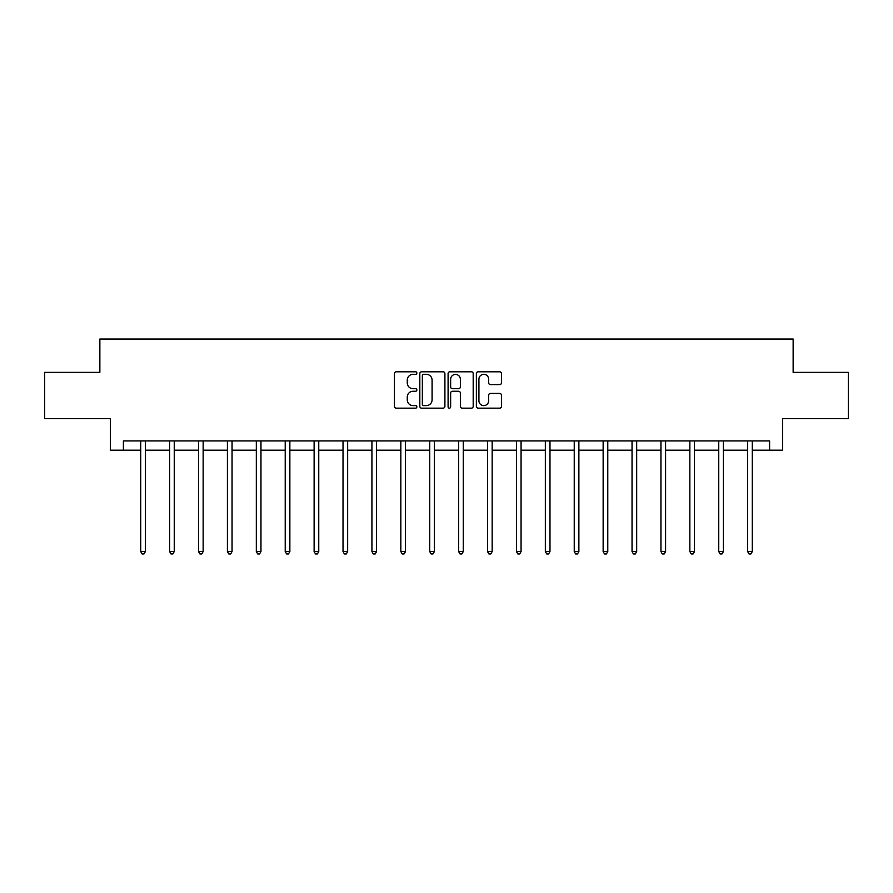 <?xml version="1.0" encoding="UTF-8"?>
<svg xmlns="http://www.w3.org/2000/svg" width="893" height="893" viewBox="0 0 893 893"><rect width="100%" height="100%" fill="white"/><g stroke="black" fill="none" stroke-linecap="round" stroke-linejoin="round"><path stroke-width="1.34" d="M416.852 373.062A1.273 1.273 0 0 0 415.58 371.789L396.258 371.789A1.819 1.819 0 0 0 394.449 373.609L394.449 406.337A1.819 1.819 0 0 0 396.258 408.157L415.58 408.157A1.273 1.273 0 0 0 416.852 406.884A1.273 1.273 0 0 0 415.58 405.612L413.079 405.612A5.816 5.816 0 0 1 407.264 399.796L407.264 397.061A5.816 5.816 0 0 1 413.079 391.246L415.58 391.246A1.273 1.273 0 0 0 416.852 389.973A1.273 1.273 0 0 0 415.58 388.701L413.079 388.701A5.816 5.816 0 0 1 407.264 382.885L407.264 380.15A5.816 5.816 0 0 1 413.079 374.334L415.58 374.334A1.273 1.273 0 0 0 416.852 373.062M499.645 384.604A1.819 1.819 0 0 0 501.464 382.796L501.464 373.609A1.819 1.819 0 0 0 499.645 371.789L478.19 371.789A1.819 1.819 0 0 0 476.371 373.609L476.371 406.337A1.819 1.819 0 0 0 478.19 408.157L499.645 408.157A1.819 1.819 0 0 0 501.464 406.337L501.464 395.253A1.819 1.819 0 0 0 499.645 393.433L490.458 393.433A1.819 1.819 0 0 0 488.65 395.253L488.65 400.745A4.867 4.867 0 0 1 483.783 405.612A4.867 4.867 0 0 1 478.916 400.745L478.916 379.201A4.867 4.867 0 0 1 483.783 374.334A4.867 4.867 0 0 1 488.65 379.201L488.65 382.796A1.819 1.819 0 0 0 490.458 384.604L499.645 384.604M123.39 450.184L123.39 440.919L769.61 440.919L769.61 450.184L782.581 450.184L782.581 418.694L848.35 418.694L848.35 372.37L793.14 372.37L793.14 339.027L99.86 339.027L99.86 372.37L44.65 372.37L44.65 418.694L110.419 418.694L110.419 450.184L140.714 450.184M444.904 373.609A1.819 1.819 0 0 0 443.095 371.789L421.63 371.789A1.819 1.819 0 0 0 419.81 373.609L419.81 406.337A1.819 1.819 0 0 0 421.63 408.157L443.095 408.157A1.819 1.819 0 0 0 444.904 406.337L444.904 373.609M449.905 371.789L471.37 371.789A1.819 1.819 0 0 1 473.19 373.609L473.19 406.337A1.819 1.819 0 0 1 471.37 408.157L462.183 408.157A1.819 1.819 0 0 1 460.364 406.337L460.364 393.065A1.819 1.819 0 0 0 458.544 391.246L452.461 391.246A1.819 1.819 0 0 0 450.641 393.065L450.641 406.884A1.273 1.273 0 0 1 449.369 408.157A1.273 1.273 0 0 1 448.096 406.884L448.096 373.609A1.819 1.819 0 0 1 449.905 371.789M145.347 450.184L169.614 450.184M174.247 450.184L198.514 450.184M203.146 450.184L227.414 450.184M232.046 450.184L256.324 450.184M260.957 450.184L285.224 450.184M289.857 450.184L314.124 450.184M318.756 450.184L343.024 450.184M347.656 450.184L371.934 450.184M376.556 450.184L400.834 450.184M405.467 450.184L429.734 450.184M434.366 450.184L458.634 450.184M463.266 450.184L487.533 450.184M492.166 450.184L516.444 450.184M521.066 450.184L545.344 450.184M549.976 450.184L574.244 450.184M578.876 450.184L603.143 450.184M607.776 450.184L632.043 450.184M636.676 450.184L660.954 450.184M665.586 450.184L689.854 450.184M694.486 450.184L718.753 450.184M723.386 450.184L747.653 450.184M752.286 450.184L769.61 450.184M423.628 374.334A1.273 1.273 0 0 0 422.356 375.607L422.356 404.339A1.273 1.273 0 0 0 423.628 405.612L426.274 405.612A5.816 5.816 0 0 0 432.089 399.796L432.089 380.15A5.816 5.816 0 0 0 426.274 374.334L423.628 374.334M460.364 379.291A4.867 4.867 0 0 0 455.497 374.424A4.867 4.867 0 0 0 450.641 379.291L450.641 386.881A1.819 1.819 0 0 0 452.461 388.701L458.544 388.701A1.819 1.819 0 0 0 460.364 386.881L460.364 379.291M145.592 440.919L145.481 441.198A1.853 1.853 0 0 0 145.347 441.89L145.347 551.561L140.714 551.561L140.714 441.89A1.853 1.853 0 0 0 140.581 441.198L140.469 440.919M145.347 551.561L143.952 553.973L142.099 553.973L140.714 551.561M174.492 440.919L174.381 441.198A1.853 1.853 0 0 0 174.247 441.89L174.247 551.561L169.614 551.561L169.614 441.89A1.853 1.853 0 0 0 169.48 441.198L169.369 440.919M174.247 551.561L172.851 553.973L171.009 553.973L169.614 551.561M203.392 440.919L203.28 441.198A1.853 1.853 0 0 0 203.146 441.89L203.146 551.561L198.514 551.561L198.514 441.89A1.853 1.853 0 0 0 198.38 441.198L198.268 440.919M203.146 551.561L201.762 553.973L199.909 553.973L198.514 551.561M232.292 440.919L232.18 441.198A1.853 1.853 0 0 0 232.046 441.89L232.046 551.561L227.414 551.561L227.414 441.89A1.853 1.853 0 0 0 227.28 441.198L227.179 440.919M232.046 551.561L230.662 553.973L228.809 553.973L227.414 551.561M261.191 440.919L261.091 441.198A1.853 1.853 0 0 0 260.957 441.89L260.957 551.561L256.324 551.561L256.324 441.89A1.853 1.853 0 0 0 256.191 441.198L256.079 440.919M260.957 551.561L259.562 553.973L257.709 553.973L256.324 551.561M290.102 440.919L289.991 441.198A1.853 1.853 0 0 0 289.857 441.89L289.857 551.561L285.224 551.561L285.224 441.89A1.853 1.853 0 0 0 285.09 441.198L284.979 440.919M289.857 551.561L288.461 553.973L286.608 553.973L285.224 551.561M319.002 440.919L318.89 441.198A1.853 1.853 0 0 0 318.756 441.89L318.756 551.561L314.124 551.561L314.124 441.89A1.853 1.853 0 0 0 313.99 441.198L313.878 440.919M318.756 551.561L317.372 553.973L315.519 553.973L314.124 551.561M347.902 440.919L347.79 441.198A1.853 1.853 0 0 0 347.656 441.89L347.656 551.561L343.024 551.561L343.024 441.89A1.853 1.853 0 0 0 342.89 441.198L342.778 440.919M347.656 551.561L346.272 553.973L344.419 553.973L343.024 551.561M376.801 440.919L376.69 441.198A1.853 1.853 0 0 0 376.556 441.89L376.556 551.561L371.934 551.561L371.934 441.89A1.853 1.853 0 0 0 371.801 441.198L371.689 440.919M376.556 551.561L375.172 553.973L373.319 553.973L371.934 551.561M405.701 440.919L405.601 441.198A1.853 1.853 0 0 0 405.467 441.89L405.467 551.561L400.834 551.561L400.834 441.89A1.853 1.853 0 0 0 400.7 441.198L400.589 440.919M405.467 551.561L404.071 553.973L402.218 553.973L400.834 551.561M434.612 440.919L434.5 441.198A1.853 1.853 0 0 0 434.366 441.89L434.366 551.561L429.734 551.561L429.734 441.89A1.853 1.853 0 0 0 429.6 441.198L429.488 440.919M434.366 551.561L432.971 553.973L431.118 553.973L429.734 551.561M463.512 440.919L463.4 441.198A1.853 1.853 0 0 0 463.266 441.89L463.266 551.561L458.634 551.561L458.634 441.89A1.853 1.853 0 0 0 458.5 441.198L458.388 440.919M463.266 551.561L461.882 553.973L460.029 553.973L458.634 551.561M492.411 440.919L492.3 441.198A1.853 1.853 0 0 0 492.166 441.89L492.166 551.561L487.533 551.561L487.533 441.89A1.853 1.853 0 0 0 487.399 441.198L487.299 440.919M492.166 551.561L490.782 553.973L488.929 553.973L487.533 551.561M521.311 440.919L521.199 441.198A1.853 1.853 0 0 0 521.066 441.89L521.066 551.561L516.444 551.561L516.444 441.89A1.853 1.853 0 0 0 516.31 441.198L516.199 440.919M521.066 551.561L519.681 553.973L517.828 553.973L516.444 551.561M550.222 440.919L550.11 441.198A1.853 1.853 0 0 0 549.976 441.89L549.976 551.561L545.344 551.561L545.344 441.89A1.853 1.853 0 0 0 545.21 441.198L545.098 440.919M549.976 551.561L548.581 553.973L546.728 553.973L545.344 551.561M579.122 440.919L579.01 441.198A1.853 1.853 0 0 0 578.876 441.89L578.876 551.561L574.244 551.561L574.244 441.89A1.853 1.853 0 0 0 574.11 441.198L573.998 440.919M578.876 551.561L577.481 553.973L575.628 553.973L574.244 551.561M608.021 440.919L607.91 441.198A1.853 1.853 0 0 0 607.776 441.89L607.776 551.561L603.143 551.561L603.143 441.89A1.853 1.853 0 0 0 603.009 441.198L602.898 440.919M607.776 551.561L606.392 553.973L604.539 553.973L603.143 551.561M636.921 440.919L636.809 441.198A1.853 1.853 0 0 0 636.676 441.89L636.676 551.561L632.043 551.561L632.043 441.89A1.853 1.853 0 0 0 631.909 441.198L631.809 440.919M636.676 551.561L635.291 553.973L633.438 553.973L632.043 551.561M665.821 440.919L665.72 441.198A1.853 1.853 0 0 0 665.586 441.89L665.586 551.561L660.954 551.561L660.954 441.89A1.853 1.853 0 0 0 660.82 441.198L660.708 440.919M665.586 551.561L664.191 553.973L662.338 553.973L660.954 551.561M694.732 440.919L694.62 441.198A1.853 1.853 0 0 0 694.486 441.89L694.486 551.561L689.854 551.561L689.854 441.89A1.853 1.853 0 0 0 689.72 441.198L689.608 440.919M694.486 551.561L693.091 553.973L691.238 553.973L689.854 551.561M723.631 440.919L723.52 441.198A1.853 1.853 0 0 0 723.386 441.89L723.386 551.561L718.753 551.561L718.753 441.89A1.853 1.853 0 0 0 718.619 441.198L718.508 440.919M723.386 551.561L721.99 553.973L720.149 553.973L718.753 551.561M752.531 440.919L752.419 441.198A1.853 1.853 0 0 0 752.286 441.89L752.286 551.561L747.653 551.561L747.653 441.89A1.853 1.853 0 0 0 747.519 441.198L747.408 440.919M752.286 551.561L750.901 553.973L749.048 553.973L747.653 551.561"/></g></svg>
